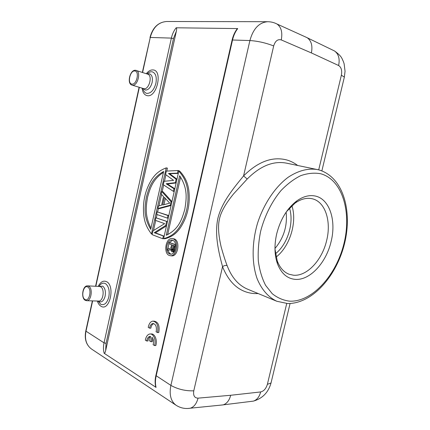 <?xml version="1.0" encoding="UTF-8"?>
<svg xmlns="http://www.w3.org/2000/svg" width="430" height="430" viewBox="0 0 430 430"><rect width="100%" height="100%" fill="white"/><g stroke="black" fill="none" stroke-linecap="round" stroke-linejoin="round"><path stroke-width="0.64" d="M232.093 40.071C233.038 35.996 234.603 32.433 236.79 29.369L237.704 28.579L176.176 27.783C176.719 27.816 176.778 28.966 176.348 31.229L105.662 350.606C105.135 352.686 104.635 353.584 104.168 353.304L156.052 387.387L155.633 386.441C154.907 383.103 154.972 379.513 155.827 375.664M286.724 303.505L267.379 384.312C266.062 388.634 263.821 391.176 260.655 391.945L230.679 395.272C229.351 400.373 226.895 403.56 223.315 404.84L220.563 405.151M92.627 300.892L85.962 331.347C84.511 339.329 86.371 345.225 91.547 349.042L176.123 405.286C170.817 401.324 169.071 394.697 170.893 385.404L249.9 40.544C257.946 41.092 265.874 42.892 273.679 45.956L243.568 175.924C233.888 187.872 222.036 201.718 217.859 218.359C214.35 235.178 218.892 252.904 222.547 266.654L193.779 390.822C193.049 395.568 194.473 398.008 198.047 398.148C196.612 403.593 194.048 406.941 190.356 408.199L187.948 408.473M297.625 165.453C294.297 162.9 290.648 161.062 286.676 159.939C272.394 156.267 258.027 161.594 243.568 175.924L247.218 179.02L233.452 194.037C225.556 203.809 220.907 212.065 219.51 218.805C217.806 225.546 218.37 234.979 221.192 247.1C223.471 255.157 225.449 261.322 227.121 265.6C225.621 265.186 224.095 265.536 222.547 266.654C229.346 283.445 239.875 292.421 254.135 293.566L258.242 293.583M320.468 173.704L320.441 173.693C314.169 172.618 307.6 173.274 300.726 175.66C293.835 179.057 287.219 184.072 280.881 190.7C271.792 201.638 264.681 215.828 260.671 231.163C258.591 241.461 257.812 251.448 258.333 261.123C259.602 270.341 262.031 278.43 265.622 285.391L272.276 293.738C277.495 297.866 283.236 300.339 289.481 301.156L289.938 301.177C312.454 301.925 336.26 275.195 343.919 243.735C351.831 212.329 342.468 179.815 320.898 173.811L320.474 173.704M315.125 196.01C309.251 194.806 303.15 196.435 296.824 200.891C287.175 208.26 280.467 219.23 276.705 233.802C274.179 245.052 274.437 255.054 277.484 263.81C281.241 273.41 287.127 278.592 295.152 279.355C309.772 280.731 326.225 262.784 331.095 241.59C336.502 220.488 329.557 198.81 315.125 196.01M274.974 249.045L277.221 260.838C279.828 267.761 283.821 272.238 289.186 274.275L293.459 275.211C306.918 276.576 322.161 260.096 326.639 240.553C331.525 221.412 325.333 201.767 312.384 198.805L311.777 198.665C306.353 197.59 300.742 199.101 294.937 203.202L286.455 211.694M291.889 205.685C297.372 222.1 289.852 246.567 276.098 257.07M275.447 253.743C287.611 244.353 294.276 222.681 289.481 208.077M286.133 212.162C287.509 225.836 283.789 237.94 274.969 248.481M273.679 45.956C275.216 40.963 277.748 38.953 281.268 39.92L311.379 52.928C312.755 45.913 311.395 40.872 307.3 37.797L305.338 36.872M164.84 238.784C172.865 236.65 176.59 232.748 179.783 228.615C183.674 222.928 186.362 216.784 187.851 210.179C189.361 203.578 189.635 196.628 188.673 189.329C187.657 183.793 186.082 178.133 179.998 171.393L178.789 171.145L163.615 238.639L164.84 238.784M170.947 255.743L171.839 255.866C178.144 256.43 180.412 240.736 174.29 238.924L172.441 238.607M167.447 221.6L155.902 217.784L155.338 220.316L164.631 223.648L152.978 230.856L152.134 234.646L162.733 238.741L163.997 238.688M164.174 236.172L155.466 232.861L166.485 225.884M168.802 215.586L157.224 211.866L156.66 214.403L167.367 218.118L167.947 215.532L157.224 211.866M171.108 205.32L170.275 205.185L157.982 208.48L159.191 208.668L171.07 205.492M171.946 201.584L162.975 191.737L161.771 191.527L161.202 194.075L163.545 196.618L161.637 205.137L158.546 205.943L157.982 208.48M174.833 188.754L167.383 183.97L176.133 182.96M176.983 179.197L169.678 173.725L178.283 173.392M179.17 171.221L179.267 170.775L178.063 170.522L166.335 171.097L165.572 174.51L173.602 180.358L164.05 181.32L163.292 184.728L173.381 191.35L173.967 188.749L174.8 188.904M153.467 230.555L155.725 220.456M156.31 217.838L157.047 214.538M157.633 211.925L158.391 208.545M158.998 205.825L161.54 194.441M162.18 191.597L163.658 184.97M164.486 181.277L165.937 174.774M166.765 171.075L167.421 168.135L166.222 167.883L151.462 233.958L152.268 234.054M150.532 336.583C149.167 337.26 148.312 338.722 147.974 340.969L146.727 340.995C147.151 338.372 148.189 336.857 149.833 336.443L150.559 336.459L149.565 340.877L150.968 341.694L151.967 337.27C153.542 339.232 153.929 341.716 153.118 344.726L154.553 345.559C156.348 340.216 153.402 333.228 149.769 334.008C147.845 334.411 146.458 336.04 145.614 338.894L145.345 340.189L146.727 340.995M150.968 341.694L152.215 341.667L152.892 338.673M154.553 345.559L155.805 345.532C157.595 340.194 154.655 333.218 151.016 333.997L150.581 334.002M153.741 323.623C152.215 324.204 151.258 325.714 150.871 328.165L149.624 328.171C150.07 325.478 151.145 323.94 152.849 323.548C155.563 323.93 156.724 326.322 156.332 330.735L156.058 331.756L157.504 332.557C158.632 325.763 157.074 321.946 152.822 321.113C150.823 321.489 149.382 323.15 148.511 326.101L148.237 327.397L149.624 328.171M157.504 332.557L158.751 332.551C159.879 325.763 158.321 321.952 154.064 321.124L153.596 321.119M178.789 171.145C184.873 177.886 186.443 183.556 187.458 189.103C188.415 196.413 188.141 203.374 186.631 209.985C185.142 216.602 182.449 222.761 178.563 228.454C175.365 232.598 171.645 236.505 163.615 238.639M166.26 235.226L179.643 175.741C188.141 188.63 186.443 199.111 184.798 209.394C181.885 219.268 178.928 229.276 166.26 235.226M167.625 234.715L180.616 177.015M173.064 238.779C179.186 240.596 176.907 256.318 170.608 255.753L169.296 255.479C163.196 253.415 165.668 237.811 171.978 238.553L173.064 238.779M169.64 253.963L170.694 254.184C175.854 254.657 177.73 241.805 172.726 240.3L171.817 240.112C166.652 239.521 164.642 252.297 169.64 253.963M171.092 254.162L170.866 254.082C169.533 253.485 168.619 252.195 168.13 250.212M167.91 248.696L168.936 243.358M169.441 242.488L172.613 240.262M174.537 251.4L173.349 251.942L171.597 251.609L170.796 249.513L167.41 250.142L170.823 249.857M175.607 244.622L169.141 242.45L168.866 243.67L171.591 244.729L170.812 248.185L167.727 248.728L167.41 250.142M175.65 244.874L169.141 242.45M175.209 249.851L174.166 249.744L175.273 244.837M174.833 250.814L173.801 250.712L172.124 251.819M174.166 249.744L173.801 250.712M174.451 251.496L173.22 251.373M173.79 251.894L172.559 251.77M172.371 245.035L174.338 245.804L173.462 249.685L172.398 250.593L171.489 249.567L172.371 245.035M173.048 250.368L172.726 249.029L173.526 245.487M172.865 250.523L172.005 250.437M172.887 250.201L171.661 250.077M172.72 249.69L171.489 249.567M172.726 249.029L171.5 248.905M167.431 221.676L155.902 217.784M166.56 225.546L165.727 225.433L166.593 221.563M155.466 232.861L154.252 232.711L165.727 225.433M164.152 236.269L154.252 232.711M162.733 238.741L163.314 236.167M168.205 218.236L167.367 218.118M168.786 215.656L167.947 215.532M171.882 201.869L171.049 201.729L161.771 191.527M170.275 205.185L171.049 201.729M162.642 205.008L169.726 203.159L164.362 197.327L162.642 205.008M163.975 204.658L165.367 198.424M174.214 191.5L173.381 191.35M178.305 173.301L177.477 173.129L178.063 170.522M169.678 173.725L168.479 173.478L176.112 179.213L176.94 179.375M177.477 173.129L168.479 173.478M176.16 182.841L175.332 182.68L176.112 179.213M167.383 183.97L166.179 183.744L173.967 188.749M175.332 182.68L166.179 183.744M151.462 233.958C145.942 226.766 144.663 221.294 143.835 216.016C143.082 209.13 143.394 202.627 144.77 196.51C146.109 190.382 148.538 184.54 152.064 178.977C154.988 174.865 158.391 170.85 166.222 167.883M163.631 171.468L150.71 229.351C143.099 216.123 144.878 206.728 146.361 197.026C149.102 187.722 151.446 178.455 163.631 171.468M150.989 228.104C144.69 215.763 145.985 206.529 147.56 197.225C150.059 188.216 152.763 179.38 163.427 172.376M92.375 300.882L85.774 331.046L104.038 342.85L106.054 343.328L105.662 350.606M237.704 28.579C235.275 31.766 233.549 35.572 232.523 40.006L232.076 40.141L155.859 375.535L170.893 385.404C177.886 389.274 185.513 391.08 193.779 390.822M275.377 23.258L276.974 24.005C274.066 22.505 270.975 21.742 267.697 21.715C259.129 22.408 253.2 28.681 249.9 40.544L232.523 40.006L156.144 376.019C155.225 380.152 155.198 383.942 156.052 387.387M104.168 353.304C103.27 350.101 103.227 346.618 104.038 342.85L171.376 38.109L150.258 37.453L142.593 72.493M176.176 27.783C173.881 30.659 172.279 34.099 171.376 38.109L173.462 38.582L106.054 343.328M139.347 87.344L95.825 286.267M142.142 88.198C142.685 92.59 144.394 95.084 147.27 95.67C156.977 97.728 163.072 70.144 152.929 69.923C150.634 69.8 148.425 71.057 146.302 73.702M97.314 301.032C98.158 303.548 99.384 305.284 100.991 306.241C109.671 311.927 115.503 285.558 106.403 281.602C103.232 280.312 100.513 281.908 98.233 286.385M267.697 21.715L166.716 21.5C158.493 22.086 153.01 27.402 150.258 37.453L142.351 72.417M230.679 395.272L198.047 398.148M318.711 169.861L341.372 75.191C342.205 70.488 341.286 67.268 338.62 65.521C339.979 58.846 338.625 54.003 334.556 50.993L332.755 50.116M311.379 52.928L338.62 65.521M267.379 384.312L271.018 383.012L271.287 381.904M344.193 77.749L344.349 77.115L341.372 75.191M227.121 265.6C231.646 277.479 238.505 285.348 247.691 289.218L276.839 301.269C268.465 297.366 261.569 289.594 257.092 278.597C251.733 263.257 251.781 242.891 257.527 223.245C263.81 203.761 275.205 186.883 288.256 177.203C298.329 170.619 308.02 168.065 317.329 169.538L318.678 169.85M276.839 301.269L287.638 303.542C312.631 303.757 336.69 275.834 344.623 243.283C352.471 210.84 343.29 176.999 318.807 169.882L286.444 163.137C273.297 160.659 260.225 165.953 247.218 179.02M307.068 37.657L276.974 24.005C281.247 27.079 282.677 32.384 281.268 39.92M173.462 38.582L176.348 31.229M250.84 401.437L253.437 401.115C256.989 399.879 259.397 396.82 260.655 391.945M142.916 88.435C143.491 91.036 144.652 92.649 146.404 93.267L147.033 93.407C151.07 93.278 154.021 89.918 155.897 83.329C156.928 77.153 155.773 73.337 152.43 71.88L151.79 71.762C150.204 71.654 148.635 72.38 147.071 73.955M147.356 74.046L149.387 73.788C152 74.798 152.913 77.69 152.134 82.463C150.726 87.43 148.506 89.972 145.469 90.09L143.195 88.521M132.16 85.151L143.986 88.725C149.043 89.779 152.811 75.658 147.839 74.202L147.614 74.127M135.73 70.321L136.364 70.466C141.298 71.907 137.503 86.253 132.483 85.215L131.983 85.097C126.544 83.7 130.07 69.402 135.59 70.294L147.678 74.148M131.945 84.097C127.076 83.829 130.032 70.23 134.805 70.977C139.766 71.111 136.729 85.016 131.945 84.097M98.072 301.059L100.711 304.252C104.329 305.601 107.027 303.198 108.795 297.049C109.8 291.024 108.811 286.638 105.828 283.897L105.259 283.542C102.953 282.531 100.862 283.488 98.986 286.423M99.201 286.434L102.765 286.165C105.097 288.181 105.882 291.524 105.114 296.189C103.791 300.823 101.765 302.634 99.04 301.634L98.287 301.065M98.379 301.065L98.868 301.081C103.221 301.15 104.877 289.17 100.824 286.885L99.314 286.439L87.865 285.885M98.524 301.07L86.935 300.715L85.285 300.317C80.792 298.103 82.528 285.601 87.43 285.864L89.155 286.482C92.934 289.159 91.122 300.785 86.935 300.715L86.511 300.71M84.995 299.517L84.576 299.215C80.722 296.281 83.748 284.477 87.731 286.977L88.15 287.262C92.095 290.132 88.978 302.188 84.995 299.517M139.1 87.269L95.573 286.256M85.758 331.121C84.285 339.087 86.22 345.059 91.547 349.042M176.123 405.286C180.509 408.081 185.249 409.048 190.356 408.199L223.116 404.893M223.337 404.834L253.437 401.115C262.488 398.486 268.352 392.45 271.018 383.012L290.078 303.515M321.877 170.861L344.349 77.115L345.053 71.262L344.118 63.78L343.323 61.377C341.839 58.754 342.42 56.733 334.556 50.993L307.31 37.802M277.221 260.838L277.484 263.81M294.937 203.202L296.824 200.891M171.839 255.866L170.608 255.753M172.204 240.155L171.817 240.112M150.409 336.437L149.833 336.443M153.397 323.548L152.849 323.548M149.989 37.491C152.693 27.482 158.267 22.15 166.716 21.5"/></g></svg>
